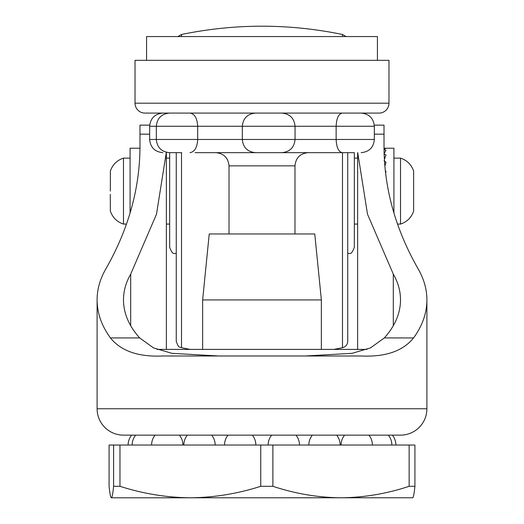 <?xml version="1.0" encoding="UTF-8"?>
<svg xmlns="http://www.w3.org/2000/svg" width="524" height="524" viewBox="0 0 524 524"><rect width="100%" height="100%" fill="white"/><g stroke="black" fill="none" stroke-linecap="round" stroke-linejoin="round"><path stroke-width="0.79" d="M97.104 408.759A26.383 26.383 0 0 0 123.487 435.143L400.513 435.143A26.383 26.383 0 0 0 426.896 408.759L426.896 299.918C426.844 313.116 422.396 325.79 413.554 337.934C402.93 351.073 385.54 357.093 361.364 355.993L162.637 355.993C138.441 357.086 121.044 351.067 110.446 337.934C101.604 325.79 97.156 313.116 97.104 299.918L97.104 408.759L426.896 408.759M166.278 152.654L156.493 214.211L130.692 274.124C125.904 282.495 123.507 291.089 123.487 299.918C123.579 313.359 128.976 326.033 139.672 337.934L153.453 347.877L171.879 353.32L218.77 355.993M305.23 355.993L352.121 353.32L370.527 347.884L384.328 337.934C395.024 326.033 400.421 313.359 400.513 299.918C400.493 291.089 398.096 282.495 393.308 274.124L367.507 214.211L357.722 152.654M374.287 125.138L384.02 125.138L384.02 146.386C384.105 188.411 395.541 229.355 418.322 269.212C424.014 279.174 426.877 289.412 426.896 299.918M97.104 299.918C97.123 289.412 99.986 279.174 105.678 269.212C128.459 229.355 139.895 188.411 139.98 146.386L139.98 125.138L149.713 125.138M357.637 152.654L357.637 349.397M166.363 152.654L166.363 349.397M181.507 152.654L181.507 347.7C180.322 346.488 178.887 349.442 176.254 341.242L176.254 152.654M333.886 349.397L342.493 347.7C345.768 346.79 347.517 344.635 347.746 341.242L347.746 152.654M347.746 316.417L347.746 253.754C349.698 252.489 351.204 256.177 354.342 247.158L354.342 152.654M176.254 253.754C174.302 252.489 172.796 256.177 169.658 247.158L169.658 152.654M354.342 231.326L354.342 191.096M126.474 224.076L123.487 224.076L123.487 158.117C116.898 160.318 112.496 164.713 110.295 171.309L110.335 171.328M110.295 191.096L110.368 187.802L110.295 191.096M110.368 210.838L110.295 194.391M130.083 212.973L130.083 148.22L139.967 148.22M110.368 187.802L110.368 171.355M393.917 158.117L400.513 158.117L400.513 224.076C407.102 221.875 411.504 217.48 413.705 210.884L413.665 210.858M413.632 210.838L413.632 171.355M384.02 149.589L385.998 148.266L384.02 148.22L393.917 148.22L393.917 212.973M384.02 153.787L385.998 150.237L384.02 149.681M384.393 159.355L385.998 154.993L384.02 153.964M384.885 166.088L385.998 162.211L384.02 160.776M385.592 173.018L385.998 171.394L385.343 170.817M413.632 187.802L413.659 188.437M202.637 299.925L209.233 233.966L314.767 233.966L321.363 299.925L202.637 299.925L202.637 349.397M412.774 497.767L111.343 497.8C112.116 497.512 112.87 493.68 113.603 486.298L113.603 445.033L109.084 445.033L109.084 486.298C109.83 493.719 110.584 497.558 111.343 497.8M272.886 445.033L272.886 486.298C295.222 493.713 317.93 497.545 341.013 497.8C364.173 497.531 386.882 493.7 409.146 486.298L414.916 486.298L414.916 445.033L119.97 445.033L119.97 486.298L113.603 486.298M119.97 445.033L113.603 445.033M409.146 486.298L409.146 445.033M272.886 486.298L260.749 486.298L260.749 445.033M119.97 486.298C143.045 493.713 166.508 497.545 190.363 497.8C214.283 497.531 237.745 493.7 260.749 486.298M414.916 486.298C414.176 493.68 413.423 497.512 412.657 497.8M223.722 152.654L308.171 152.654C300.16 153.44 295.759 157.835 294.979 165.846L229.021 165.846C228.241 157.835 223.84 153.44 215.829 152.654M353.844 152.654L195.105 152.654M170.156 152.654L181.723 152.654M255.509 152.654C247.492 151.868 243.097 147.473 242.324 139.463L242.324 126.271C243.097 118.267 247.492 113.872 255.509 113.086M342.277 152.654C338.563 151.868 336.513 147.473 336.133 139.463L336.133 126.271C336.513 118.267 338.563 113.872 342.277 113.086M189.983 152.654C194.646 151.868 197.214 147.473 197.692 139.463L197.692 126.271C197.214 118.267 194.646 113.872 189.983 113.086M162.853 152.654C154.842 151.875 150.44 147.48 149.661 139.463L374.339 139.463L374.339 126.271L149.661 126.271C150.44 118.26 154.842 113.865 162.853 113.086L170.156 113.086M334.017 152.654L352.233 152.654M245.514 113.086L248.33 113.086M175.232 113.086L169.514 113.086C161.497 113.865 157.102 118.26 156.322 126.271L156.322 139.463C157.102 147.48 161.497 151.875 169.514 152.654M374.339 126.271C373.56 118.26 369.158 113.865 361.147 113.086L358.894 113.086M348.768 113.086L354.486 113.086M388.972 103.189L388.972 60.319L135.028 60.319L135.028 103.189L388.972 103.189A9.89 9.89 0 0 1 379.075 113.086L144.925 113.086A9.89 9.89 0 0 1 135.028 103.189M377.424 60.319L377.424 36.569L146.576 36.569L146.576 60.319M157.056 349.397L366.944 349.397M130.692 274.124L130.692 325.712M393.308 274.124L393.308 325.712M110.446 337.934L139.672 337.934M374.339 134.164L384.02 134.164M384.328 337.934L413.554 337.934M139.98 134.164L149.661 134.164M342.493 347.7L342.493 152.654M342.493 36.569L342.493 34.486L346.089 36.569M181.507 36.569L181.507 34.486C235.171 23.442 288.829 23.442 342.493 34.486M181.507 347.7L190.114 349.397M181.507 34.486L177.911 36.569M357.637 224.076L354.342 224.076M169.658 224.076L166.363 224.076M123.487 224.076C116.898 221.875 112.496 217.48 110.295 210.884L110.335 210.858M130.083 158.117L123.487 158.117M357.637 158.117L354.342 158.117M169.658 158.117L166.363 158.117M397.526 224.076L400.513 224.076M400.513 158.117C407.102 160.318 411.504 164.713 413.705 171.309L413.665 171.328M321.363 299.925L321.363 349.397M374.339 139.463C373.56 147.48 369.158 151.875 361.147 152.654M281.853 152.654C289.864 151.875 294.259 147.48 295.045 139.463L295.045 126.271C294.259 118.26 289.864 113.865 281.853 113.086M229.021 233.966L229.021 165.846M294.979 233.966L294.979 165.846M149.661 139.463L149.661 126.271M395.882 445.033A15.668 15.668 0 0 0 392.365 435.143M391.86 445.033A15.668 15.668 0 0 0 388.336 435.143M372.407 445.033A15.668 15.668 0 0 0 368.889 435.143M344.602 435.143A15.668 15.668 0 0 0 341.078 445.033M340.168 445.033A15.668 15.668 0 0 0 336.644 435.143M312.356 435.143A15.668 15.668 0 0 0 308.833 445.033M299.479 445.033A15.668 15.668 0 0 0 295.962 435.143M271.668 435.143A15.668 15.668 0 0 0 268.15 445.033M255.85 445.033A15.668 15.668 0 0 0 252.332 435.143M228.038 435.143A15.668 15.668 0 0 0 224.521 445.033M215.168 445.033A15.668 15.668 0 0 0 211.644 435.143M187.356 435.143A15.668 15.668 0 0 0 183.832 445.033M182.922 445.033A15.668 15.668 0 0 0 179.398 435.143M155.111 435.143A15.668 15.668 0 0 0 151.593 445.033M135.664 435.143A15.668 15.668 0 0 0 132.14 445.033M131.635 435.143A15.668 15.668 0 0 0 128.118 445.033"/></g></svg>
